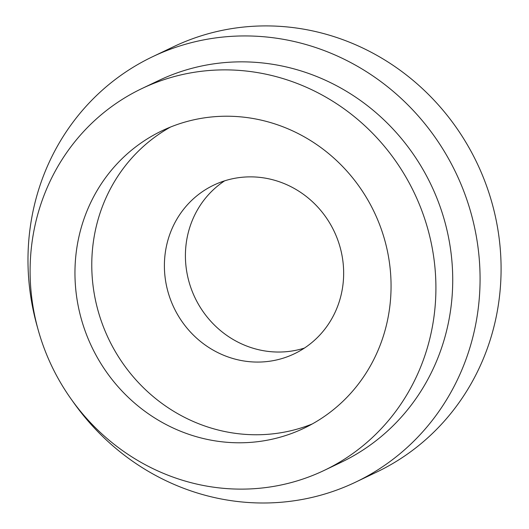 <?xml version="1.0" encoding="UTF-8"?>
<svg xmlns="http://www.w3.org/2000/svg" width="529" height="529" viewBox="0 0 529 529"><rect width="100%" height="100%" fill="white"/><g stroke="black" fill="none" stroke-linecap="round" stroke-linejoin="round"><path stroke-width="0.79" d="M254.991 488.637A211.567 200.881 64.5 0 1 38.412 330.737A211.567 200.881 64.5 0 1 141.865 88.574A211.567 200.881 64.5 0 1 211.025 70.364A211.567 200.881 64.5 0 1 427.604 228.263A211.567 200.881 64.5 0 1 324.151 470.426A211.567 200.881 64.5 0 1 254.991 488.637M141.865 88.574L158.674 80.547A211.567 200.881 64.5 0 1 227.84 62.336A211.567 200.881 64.5 0 1 444.42 220.243A211.567 200.881 64.5 0 1 340.967 462.399L324.151 470.426M37.685 328.106A235.689 223.793 64.5 0 1 152.484 56.768A235.689 223.793 64.5 0 1 229.54 36.481A235.689 223.793 64.5 0 1 470.817 212.387A235.689 223.793 64.5 0 1 355.567 482.17A235.689 223.793 64.5 0 1 278.512 502.457A235.689 223.793 64.5 0 1 72.394 400.817M152.484 56.768L173.505 46.737A235.689 223.793 64.5 0 1 250.554 26.45A235.689 223.793 64.5 0 1 491.831 202.356A235.689 223.793 64.5 0 1 376.582 472.132L355.567 482.17M304.453 348.062A93.461 88.74 64.5 0 1 284.754 351.825A93.461 88.74 64.5 0 1 190.936 287.921A93.461 88.74 64.5 0 1 224.62 180.839M244.312 177.083A93.461 88.74 64.5 0 1 339.988 246.838A93.461 88.74 64.5 0 1 294.289 353.808A93.461 88.74 64.5 0 1 263.733 361.856A93.461 88.74 64.5 0 1 168.063 292.101A93.461 88.74 64.5 0 1 213.762 185.124A93.461 88.74 64.5 0 1 244.312 177.083M312.289 423.947A164.797 156.478 64.5 0 1 266.947 434.382A164.797 156.478 64.5 0 1 99.644 316.084A164.797 156.478 64.5 0 1 170.543 127.033M215.885 116.598A164.797 156.478 64.5 0 1 384.59 239.591A164.797 156.478 64.5 0 1 304.003 428.226A164.797 156.478 64.5 0 1 250.131 442.409A164.797 156.478 64.5 0 1 81.426 319.41A164.797 156.478 64.5 0 1 162.013 130.782A164.797 156.478 64.5 0 1 215.885 116.598"/></g></svg>
